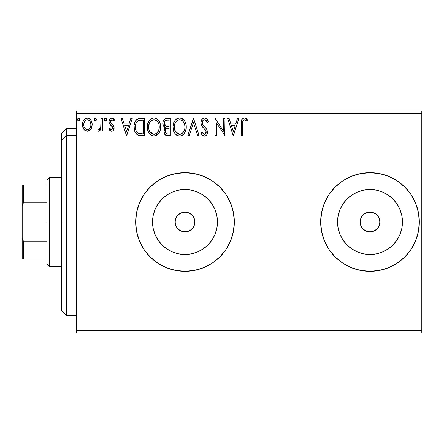 <?xml version="1.0" encoding="UTF-8"?>
<svg xmlns="http://www.w3.org/2000/svg" width="444" height="444" viewBox="0 0 444 444"><rect width="100%" height="100%" fill="white"/><g stroke="black" fill="none" stroke-linecap="round" stroke-linejoin="round"><path stroke-width="0.67" d="M188.955 231.041L191.875 229.076L194.011 226.013M184.943 231.868L188.561 231.202M175.968 225.974L177.989 228.938L181.008 231.024M177.989 228.938L175.885 225.774L175.136 222L175.802 225.574M194.2 225.569L194.866 222A9.868 9.868 0 0 1 184.998 231.868A9.868 9.868 0 0 1 175.136 222L175.885 218.226L178.022 215.024L181.224 212.887L184.998 212.132L188.778 212.887L191.975 215.024L194.117 218.226L194.677 220.074L194.705 223.776M379.481 219.269L379.864 222L379.109 225.791L379.864 222A9.868 9.868 0 0 1 370.002 231.868A9.868 9.868 0 0 1 360.134 222L360.883 218.22L361.993 216.234M361.277 226.618L363.02 228.971L364.513 230.203L366.211 231.113L369.996 231.868L373.776 231.119L375.474 230.208L377.672 228.199M216.839 228.333L217.46 222A32.462 32.462 0 0 1 184.998 254.462A32.462 32.462 0 0 1 152.536 222L153.163 215.667L155.012 209.579L158.008 203.968L162.049 199.045L166.966 195.01L172.577 192.008L178.666 190.16L184.998 189.538L191.331 190.16L197.425 192.008L203.036 195.01L207.953 199.045L211.993 203.968L214.99 209.579L216.839 215.667L217.46 222L216.839 228.333L214.99 234.421L211.993 240.032L207.953 244.955L203.036 248.99L197.425 251.992L191.331 253.84L184.998 254.462L178.666 253.84L172.577 251.992L166.966 248.99L162.049 244.955L158.008 240.032L155.012 234.421L153.163 228.333L152.536 222A32.462 32.462 0 0 1 184.998 189.538A32.462 32.462 0 0 1 217.46 222L216.839 215.667M401.837 228.333L402.464 222A32.462 32.462 0 0 1 370.002 254.462A32.462 32.462 0 0 1 337.54 222L338.161 215.667L340.01 209.579L343.007 203.968L347.047 199.045L351.964 195.01L357.575 192.008L363.669 190.16L370.002 189.538L376.334 190.16L382.423 192.008L388.034 195.01L392.951 199.045L396.992 203.968L399.989 209.579L401.837 215.667L402.464 222L401.837 228.333L399.989 234.421L396.992 240.032L392.951 244.955L388.034 248.99L382.423 251.992L376.334 253.84L370.002 254.462L363.669 253.84L357.575 251.992L351.964 248.99L347.047 244.955L343.007 240.032L340.01 234.421L338.161 228.333L337.54 222A32.462 32.462 0 0 1 370.002 189.538A32.462 32.462 0 0 1 402.464 222L401.837 215.667M370.024 271.334A49.334 49.334 0 0 0 419.336 222A49.334 49.334 0 0 1 370.002 271.334A49.334 49.334 0 0 1 320.668 222A49.334 49.334 0 0 0 369.974 271.334M143.978 249.406L150.116 256.882L157.592 263.02L166.123 267.577L175.374 270.385L184.998 271.334L194.622 270.385L203.879 267.577L212.41 263.02L219.885 256.882L226.018 249.406L230.58 240.881L233.383 231.624L234.332 222A49.334 49.334 0 0 1 184.998 271.334A49.334 49.334 0 0 1 135.664 222A49.334 49.334 0 0 0 139.41 240.859L143.978 249.406L150.116 256.882A49.334 49.334 0 0 0 166.095 267.566M166.145 267.588A49.334 49.334 0 0 0 184.976 271.334M185.026 271.334A49.334 49.334 0 0 0 203.868 267.582M203.89 267.571A49.334 49.334 0 0 0 233.383 231.646M233.389 231.602A49.334 49.334 0 0 0 234.332 222.022M193.978 226.096L193.418 227.145M193.073 227.678L192.685 228.183M194.589 224.331L194.222 225.513M379.115 225.774L376.978 228.976L373.776 231.113L370.002 231.868L366.222 231.113L363.026 228.976L360.883 225.774L360.134 222L360.883 218.226M366.206 231.108L365.556 230.808M369.991 231.868L369.575 231.857M371.922 231.679L371.378 231.768M375.474 230.208L375.025 230.492M379.109 225.791L378.682 226.69M379.676 223.937L379.454 224.831M367.699 212.404L371.922 212.321L375.48 213.797L376.978 215.024L379.115 218.22L379.676 220.074L379.825 222.927M175.696 225.286L175.513 224.714M177.178 228.011L176.923 227.667M179.287 230.042L178.899 229.753M182.207 231.463L181.879 231.357M188.212 231.33L187.629 231.507M190.898 229.914L190.615 230.114M76.468 333L421.8 333L76.468 333L76.468 113.464L421.8 113.464L421.8 330.536L76.468 330.536L76.468 333M421.8 111L76.468 111L76.468 330.536L421.8 330.536L421.8 333L421.8 113.464L76.468 113.464L76.468 111L421.8 111L421.8 113.464L421.8 111M90.892 129.149L91.88 127.012L92.113 123.549L90.998 120.391L89.449 118.776L87.313 118.176L85.17 118.781L83.627 120.396L82.723 122.444L82.462 125.269L83.15 128.127L84.416 129.998L86.241 131.097L88.378 131.097L90.21 129.987L90.892 129.154L92.186 124.675C92.219 121.09 90.593 118.925 87.313 118.176C84.033 118.931 82.406 121.095 82.445 124.675L83.733 129.16L87.313 131.241L90.892 129.149M101.038 118.398L102.364 118.398L101.038 118.398L100.733 127.4L100.039 129.015L99.167 129.665L98.352 129.465L97.719 130.808L98.59 131.224L99.517 131.036L101.038 129.16L101.038 131.019L102.364 131.019L102.364 118.398L102.364 131.019L102.364 118.398L101.038 118.398L100.832 126.973L98.945 129.692L98.352 129.465L97.719 130.808L98.729 131.241L101.038 129.16L101.038 131.019L102.364 131.019L101.038 131.019M111.572 131.241L112.676 130.941L113.498 130.136L114.075 127.428L113.359 125.48L110.65 122.96L110.434 121.051L110.989 120.135L111.96 119.73L113.026 120.163L113.781 121.057L114.541 119.886L113.398 118.67L111.81 118.176L110.595 118.509L109.69 119.403L109.008 121.823L109.601 124.037L112.687 127.4L112.693 128.571L112.043 129.52L110.95 129.554L109.785 128.36L109.008 129.443L110.095 130.641L111.572 131.241C113.287 130.886 114.13 129.781 114.097 127.928L113.675 125.985L110.65 122.96L110.334 121.756L111.96 119.73L113.781 121.057L114.541 119.886L111.81 118.176C109.929 118.581 108.996 119.797 109.008 121.823L109.446 123.776L112.454 126.845L112.77 127.994L111.488 129.692L109.785 128.36L109.008 129.443L111.86 131.224M140.637 118.398L137.002 119.314L135.109 121.656L134.099 125.297L134.399 130.142L135.37 132.59L137.657 134.904L139.943 135.559L144.65 135.664L144.65 118.398L140.637 118.398C136.031 119.025 133.822 121.834 134.021 126.818C133.822 130.358 135.12 133.1 137.923 135.043L144.65 135.664L144.65 118.398L144.65 135.664L142.036 135.664M164.746 119.02L166.872 118.398L170.324 118.398L166.428 118.42L164.763 119.009L163.353 120.707L162.798 123.299L163.459 125.952L165.523 127.717L163.997 130.353L164.441 133.811L166.234 135.453L170.324 135.664L170.324 118.398L170.324 135.664L170.324 118.398L166.872 118.398C164.175 118.814 162.815 120.452 162.798 123.299C162.787 125.363 163.692 126.834 165.523 127.717L163.908 131.391C163.93 134.11 165.257 135.537 167.882 135.664L170.324 135.664L167.882 135.664M189.261 135.664L187.812 135.664L193.351 118.398L187.812 135.664L189.261 135.664L193.462 122.566L197.658 135.664L199.106 135.664L193.567 118.398L199.106 135.664L193.567 118.398L187.812 135.664L189.261 135.664L193.462 122.566L197.658 135.664L199.106 135.664L197.658 135.664M223.676 118.398L223.676 131.246L215.04 118.398L215.04 135.664L216.372 135.664L216.372 122.788L225.003 135.664L225.003 118.398L223.676 118.398L225.003 118.398L223.676 118.398L223.676 131.246L215.04 118.398L215.04 135.664L216.372 135.664L216.372 122.788L225.003 135.664L225.003 118.398L224.725 135.664M242.491 124.181L242.64 121.517L243.456 120.047L244.788 119.797L246.908 121.279L247.586 119.952L246.165 118.581L244.322 117.96L242.541 118.581L241.508 120.18L241.164 135.664L242.491 135.664L242.491 124.181C242.091 122.067 242.707 120.579 244.333 119.73L246.908 121.279L247.586 119.952L244.322 117.96C241.686 118.853 240.631 120.873 241.164 124.009L241.164 135.664L242.491 135.664L242.496 123.51M369.974 172.666A49.334 49.334 0 0 0 320.668 222L321.617 231.624L324.42 240.881L328.982 249.406L335.115 256.882L342.59 263.02L351.121 267.577L360.378 270.385L370.002 271.334L379.626 270.385L388.877 267.577L397.408 263.02L404.884 256.882L411.022 249.406L415.578 240.881L418.387 231.624L419.336 222L418.387 212.376L415.578 203.119L411.022 194.594L404.884 187.118L397.408 180.98L388.877 176.423L379.626 173.615L370.002 172.666L360.378 173.615L351.121 176.423L342.59 180.98L335.115 187.118L328.982 194.594L324.42 203.119L321.617 212.376L320.668 222A49.334 49.334 0 0 1 370.002 172.666A49.334 49.334 0 0 1 419.336 222A49.334 49.334 0 0 0 370.024 172.666M135.664 222A49.334 49.334 0 0 1 184.998 172.666A49.334 49.334 0 0 1 234.332 222L233.383 212.376L230.58 203.119L226.018 194.594L219.885 187.118L212.41 180.98L203.879 176.423L194.622 173.615L184.998 172.666L175.374 173.615L166.123 176.423L157.592 180.98L150.116 187.118L143.978 194.594L139.422 203.119L136.613 212.376L135.664 222L136.613 231.624L139.422 240.881M237.507 118.398L238.95 118.398L233.416 135.664L238.95 118.398L237.507 118.398L235.731 123.932L230.88 123.932L229.104 118.398L227.661 118.398L233.194 135.664L238.95 118.398L237.507 118.398L235.731 123.932L230.88 123.932L229.104 118.398L227.661 118.398L233.194 135.664L227.661 118.398L229.104 118.398M204.523 117.96L202.964 118.393L201.798 119.536L200.877 122.633L201.731 125.702L205.983 130.969L206.088 132.923L205.195 134.155L203.646 134.116L202.137 132.123L201.099 133.189L202.381 135.137L204.429 136.108L205.772 135.731L206.776 134.76L207.342 133.472L207.476 131.396L206.56 129.026L202.642 124.348L202.353 121.617L203.174 120.291L204.617 119.73L206.338 120.774L207.32 122.605L208.403 121.728L206.504 118.703L204.523 117.96C202.114 118.481 200.899 120.041 200.877 122.633C201.065 124.853 202.02 126.712 203.746 128.205L205.383 129.92L206.188 132.151L204.451 134.338L202.137 132.123L201.099 133.189C201.709 134.815 202.819 135.792 204.429 136.108C206.51 135.664 207.537 134.316 207.514 132.079L206.837 129.454L202.642 124.348L202.203 122.655C202.231 120.99 203.036 120.013 204.617 119.73L207.32 122.605L208.403 121.728C207.825 119.619 206.532 118.365 204.523 117.96L204.878 117.976M186.264 126.956C186.325 122.039 184.105 119.042 179.604 117.96C175.103 119.081 172.899 122.106 172.982 127.04C172.894 132.023 175.136 135.043 179.709 136.108C184.177 134.932 186.363 131.885 186.264 126.956L185.892 123.887L184.66 121.057L182.534 118.826L179.992 117.971L178.066 118.182L175.502 119.869L173.843 122.483L173.005 126.263L173.349 130.142L174.581 133.011L176.734 135.254L178.926 136.058L181.818 135.642L183.794 134.155L185.492 131.307L186.241 127.733M160.584 126.956L160.212 123.887L158.53 120.424L156.854 118.826L153.924 117.96L150.993 118.848L149.328 120.468L147.669 123.959L147.303 127.04L147.669 130.142L148.907 133.011L151.06 135.254L154.029 136.108L156.549 135.426L158.608 133.555L160.034 130.68L160.584 126.962C160.65 122.039 158.425 119.042 153.924 117.96C149.428 119.081 147.219 122.106 147.303 127.04C147.219 132.023 149.456 135.043 154.029 136.108C158.497 134.932 160.684 131.885 160.584 126.956M130.808 118.398L132.251 118.398L126.718 135.664L132.251 118.398L130.808 118.398L129.032 123.932L124.181 123.932L122.405 118.398L120.962 118.398L126.496 135.664L132.251 118.398L130.808 118.398L129.032 123.932L124.181 123.932L122.405 118.398L120.962 118.398L126.496 135.664L120.962 118.398L122.405 118.398M106.571 119.619L106.299 118.665L105.467 118.176L104.634 118.67L104.357 119.619L104.989 120.923L105.716 121.023L106.299 120.568L106.571 119.619L105.467 118.176L104.357 119.619L105.467 121.057L106.571 119.619M96.392 119.619L96.115 118.665L95.282 118.176L94.455 118.67L94.178 119.619L94.805 120.923L95.532 121.023L96.115 120.568L96.392 119.619L95.282 118.176L94.178 119.619L95.282 121.057L96.392 119.619M79.787 119.619L79.515 118.665L78.682 118.176L77.85 118.67L77.572 119.619L78.2 120.923L78.927 121.023L79.515 120.568L79.787 119.619L78.682 118.176L77.572 119.619L78.682 121.057L79.787 119.619M192.685 215.812L193.073 216.322M190.615 213.886L190.909 214.097M187.64 212.493L188.223 212.676M181.657 212.72L182.207 212.537M178.899 214.247L179.287 213.958M176.923 216.333L177.178 215.989M175.513 219.286L175.696 218.714M378.205 216.517L379.115 218.226L378.205 216.517L375.691 213.936M375.485 213.797L373.781 212.887L370.507 212.149M364.407 213.869L368.076 212.321M194.705 220.224L194.677 223.926L193.207 227.483L190.482 230.203L188.778 231.113L186.924 231.679L183.078 231.679L179.52 230.203L178.022 228.976M194.222 218.492L194.589 219.675M193.418 216.85L193.973 217.899M234.332 221.978A49.334 49.334 0 0 0 233.389 212.399M233.383 212.354A49.334 49.334 0 0 0 203.89 176.429M203.868 176.418A49.334 49.334 0 0 0 185.026 172.666M184.976 172.666A49.334 49.334 0 0 0 166.145 176.412M166.095 176.435A49.334 49.334 0 0 0 139.433 203.097M230.58 203.119L226.018 194.594M150.116 187.118L143.978 194.594M230.58 240.881L231.491 238.506M396.992 203.968L392.951 199.045L388.034 195.01M376.334 190.16L370.002 189.538L363.669 190.16M351.964 195.01L347.047 199.045L343.007 203.968M338.161 215.667L337.54 222L338.161 228.333M343.007 240.032L347.047 244.955L351.964 248.99M363.669 253.84L370.002 254.462L376.334 253.84M388.034 248.99L392.951 244.955L396.992 240.032M363.026 228.976L361.793 227.483M360.883 225.774L360.134 222A9.868 9.868 0 0 1 370.002 212.132A9.868 9.868 0 0 1 379.864 222L360.134 222L379.864 222M211.993 203.968L207.953 199.045L203.036 195.01M191.331 190.16L184.998 189.538L178.666 190.16M166.966 195.01L162.049 199.045L158.008 203.968M153.163 215.667L152.536 222L153.163 228.333M158.008 240.032L162.049 244.955L166.966 248.99M178.666 253.84L184.998 254.462L191.331 253.84M203.036 248.99L207.953 244.955L211.993 240.032M370.002 212.132L366.222 212.887L364.518 213.797M175.802 218.431L175.136 222A9.868 9.868 0 0 1 184.998 212.132A9.868 9.868 0 0 1 194.866 222L194.2 218.431M181.008 212.976L177.989 215.057L175.968 218.026M184.909 212.132L181.429 212.804M194.017 217.993L191.88 214.924L188.955 212.959M188.556 212.798L187.951 212.587M242.491 135.664L241.164 135.664M241.17 123.171L241.203 122.344M241.209 122.255L241.275 121.412M241.297 121.234L241.358 120.79M241.558 120.041L241.819 119.458M242.147 118.975L242.541 118.581M243.334 118.121L243.739 118.01M244.811 117.999L245.293 118.126M247.586 119.952L246.908 121.279L246.093 120.59M245.438 120.113L244.006 119.769M242.64 121.517L243.04 120.496M242.618 121.639L242.568 122.039M242.591 121.845L242.496 123.499M233.311 131.502L231.446 125.708L235.165 125.708L233.311 131.502L231.446 125.708L235.165 125.708L233.311 131.502M216.372 135.664L215.04 135.664L215.04 118.398L215.346 118.398M204.884 117.982L205.233 118.043M205.583 118.154L206.216 118.487M207.315 119.608L208.108 121.04M208.403 121.728L207.32 122.605L206.887 121.662M205.938 120.324L206.338 120.774M203.691 119.947L202.936 120.529M202.819 120.674L202.581 121.057M202.214 122.394L202.231 123.093M202.414 123.843L202.858 124.731M203.308 125.375L203.646 125.802M204.229 126.468L204.839 127.106M205.306 127.578L205.75 128.061M206.987 129.759L206.56 129.026M207.476 132.789L207.342 133.461M207.337 133.489L206.782 134.754M206.776 134.76L205.772 135.731L204.429 136.108M203.835 136.042L203.075 135.714M202.68 135.426L202.381 135.143M201.099 133.189L202.137 132.123L202.336 132.501M203.646 134.116L202.664 133.045M204.029 134.282L204.834 134.299M206.094 132.9L206.138 131.552M203.746 128.205L202.175 126.385M201.371 124.975L201.104 124.231M200.893 123.032L200.888 122.217M201.387 120.241L201.792 119.547M201.815 119.519L203.702 118.065M203.763 118.049L204.112 117.982M207.803 120.418L207.62 120.091M206.166 132.54L206.088 132.923M186.241 127.755L186.175 128.494M185.897 130.037L185.714 130.68M185.492 131.307L185.154 132.101M185.137 132.134L183.794 134.149M182.623 135.176L181.818 135.642M177.284 135.564L178.161 135.897L177.278 135.559M176.74 135.254L175.996 134.693M175.541 134.249L174.575 133M173.854 131.635L173.621 131.052M173.304 129.975L173.071 128.61M172.982 127.04L173.005 126.263M173.071 125.469L173.193 124.664M173.571 123.199L173.837 122.505M174.581 121.073L175.008 120.468M175.502 119.874L176.235 119.17M176.668 118.848L177.228 118.52M178.077 118.176L178.81 118.015M180.397 118.01L181.124 118.171M182.7 118.942L183.699 119.819M184.21 120.418L184.643 121.034M184.848 121.362L185.892 123.887M182.534 118.826L182.201 118.62M179.337 119.741L179.648 119.73C183.239 120.624 184.998 123.038 184.937 126.962L184.871 125.752M180.264 119.769L181.529 120.174L180.264 119.769M182.24 120.629L183.755 122.366M184.737 124.903L184.937 126.962C185.02 130.925 183.255 133.383 179.648 134.338C176.029 133.422 174.248 130.991 174.309 127.045L174.326 127.667L174.309 127.045C174.226 123.06 176.007 120.618 179.648 119.73M184.26 130.636L183.194 132.456M174.381 128.288L174.326 127.667M175.58 131.807L179.648 134.338L180.27 134.288L178.421 134.144L176.523 132.967L174.609 129.52M177.828 120.141L178.41 119.913M174.997 123.354L176.579 121.001L175.291 122.716M174.603 124.553L174.309 127.045L174.992 123.365M180.514 134.238L181.224 133.999M181.452 133.894L180.27 134.288M183.694 131.757L181.99 133.572M183.705 131.74L183.949 131.307M184.865 128.216L184.649 129.448M167.466 135.659L167.061 135.62M165.79 135.27L165.495 135.093M165.473 135.076L165.135 134.793M164.874 134.51L164.435 133.805M164.269 133.416L163.964 132.24M164.28 129.354L165.096 128.094M164.902 127.4L164.336 127.012M163.847 126.518L163.47 125.968M163.203 125.43L162.959 124.686M162.798 123.299L162.815 122.849M162.854 122.416L163.359 120.701M163.425 120.563L163.814 119.941M165.135 128.055L164.791 128.449M164.668 125.225L165.329 125.935L164.252 124.292L164.352 122.011L164.13 123.299C164.252 121.179 165.368 120.135 167.482 120.169L168.998 120.169L168.998 126.59L166.211 126.385L168.326 126.59L166.211 126.385L164.13 123.299L164.202 124.076M167.138 133.866L167.621 133.894C166.034 133.822 165.24 132.978 165.235 131.357C165.307 129.348 166.334 128.349 168.32 128.36L168.998 128.36L168.998 133.894L167.122 133.866L165.812 133.222L166.494 133.705M165.235 131.357L165.357 132.345L165.551 129.809L165.235 131.357M168.32 128.36L167.094 128.477L168.998 128.36L168.998 133.894L167.621 133.894M166.511 128.688L167.094 128.477M165.867 129.271L165.656 129.593M165.751 126.196L165.329 125.935M165.668 120.446L166.478 120.235M164.352 122.011L164.613 121.451M165.812 133.222L165.357 132.345M165.551 129.809L166.028 129.071M160.562 127.75L160.5 128.494M159.812 131.313L159.041 132.906M159.03 132.923L154.029 136.108M152.47 135.897L151.615 135.564M151.043 135.248L150.322 134.693M149.867 134.249L148.895 132.995M148.163 131.607L147.946 131.052M147.624 129.97L147.391 128.621M147.391 125.491L147.513 124.664M147.891 123.199L148.157 122.505M148.879 121.112L149.317 120.485M149.822 119.869L150.555 119.17M150.988 118.848L151.548 118.52M152.403 118.176L153.13 118.015M154.706 118.01L155.444 118.171M157.021 118.937L158.031 119.83M159.168 121.362L159.701 122.4M159.857 122.788L160.212 123.893M149.317 123.354L150.899 121.001L149.617 122.716M153.657 119.741L153.968 119.73C157.559 120.624 159.324 123.038 159.257 126.962L159.191 125.752M154.279 119.741L155.195 119.908M159.191 128.222L159.257 126.962C159.341 130.925 157.576 133.383 153.968 134.338L151.626 133.594L149.9 131.807L153.968 134.338C150.35 133.422 148.568 130.991 148.635 127.045L148.651 127.667L148.635 127.045C148.546 123.06 150.327 120.618 153.968 119.73M148.701 128.288L148.651 127.667M152.148 120.141L152.736 119.913M148.923 124.553L148.635 127.045L149.317 123.365M159.057 124.903L159.191 128.216L158.58 130.636L158.969 129.443M156.566 120.629L158.075 122.366M153.968 134.338L154.595 134.288L153.968 134.338M154.834 134.238L155.544 133.999M155.777 133.894L154.595 134.288M158.58 130.636L156.316 133.572M158.025 131.74L158.269 131.307M139.943 135.559L139.333 135.47M139.072 135.42L138.417 135.242M137.396 134.76L136.952 134.449M136.896 134.404L136.602 134.149M134.837 131.491L134.649 130.991M134.604 130.852L134.21 129.237M134.116 128.532L134.066 128.016M134.044 126.029L134.094 125.313M134.349 123.782L134.871 122.183M135.109 121.656L134.804 122.35M135.115 121.639L135.476 120.996M135.498 120.962L135.908 120.368M136.408 119.808L137.002 119.314M136.436 119.786L137.007 119.308M138.373 118.681L138.861 118.559M139.111 118.515L139.877 118.426M136.153 122.855L135.642 124.242L136.585 122.111L138.339 120.613L137.673 120.99M138.55 120.529L143.318 120.169L143.318 133.894L138.628 133.411C136.269 131.924 135.176 129.726 135.348 126.818L135.387 127.794L135.348 126.818C135.187 124.12 136.18 122.05 138.339 120.613L139.2 120.363M139.555 133.677L139.083 133.566M141.481 133.877L140.515 133.811M135.503 128.76L135.387 127.794M136.48 131.502L135.714 129.709M138.189 133.2L136.746 131.907M136.58 122.117L135.792 123.743M126.612 131.502L124.747 125.708L128.466 125.708L126.612 131.502L124.747 125.708L128.466 125.708L126.612 131.502M111.161 131.196L110.778 131.069M110.406 130.869L110.106 130.647M109.862 130.436L109.518 130.086M109.008 129.443L109.785 128.36L109.946 128.594M110.256 128.988L110.767 129.443M111.211 129.654L111.777 129.648M112.449 129.104L112.687 128.588M112.698 128.549L112.715 127.495M112.61 127.162L112.454 126.845M111.833 126.124L111.494 125.835M111.488 125.83L111.122 125.547M109.446 123.776L109.107 122.827M109.218 123.232L109.063 122.572M109.035 122.328L109.019 121.501M109.041 121.19L109.379 119.963M110.295 118.726L111.494 118.198M111.81 118.176L112.088 118.193M112.482 118.259L114.086 119.264M114.541 119.886L113.781 121.057L113.436 120.585M112.748 119.963L111.605 119.775M110.756 120.407L110.356 122.072M110.334 121.756L110.65 122.96M110.734 123.088L111.017 123.41M111.322 123.687L112.532 124.631M113.958 129.087L113.775 129.626M113.498 130.131L112.687 130.936M114.069 128.51L114.091 128.222M113.398 118.67L112.227 118.209M112.748 127.694L112.77 127.994M105.467 121.057L104.357 119.619M104.512 118.887L104.984 118.32M106.305 118.67L106.505 119.114M99.85 130.819L99.134 131.185M99.373 129.593L98.352 129.465L98.945 129.692L98.352 129.465L97.719 130.808L98.59 131.224M100.616 127.833L100.877 126.701M100.955 125.891L101.01 124.808M101.01 124.803L101.021 124.237M101.032 123.721L101.038 122.638M94.805 120.923L94.245 120.141M94.328 118.887L94.8 118.32M89.671 130.464L88.905 130.913M86.23 131.097L85.359 130.736M85.165 130.614L84.826 130.364M83.733 129.16L84.055 129.593M83.178 128.188L82.773 127.123M82.739 126.995L82.517 125.868M82.723 122.45L82.512 123.554M82.934 121.784L83.183 121.201M83.206 121.157L83.622 120.407M84.293 119.519L84.865 118.998M86.197 118.326L86.724 118.215M87.59 118.193L87.03 118.193M87.879 118.215L89.455 118.781M89.871 119.081L90.465 119.664M90.681 119.936L90.976 120.357M90.998 120.391L91.497 121.317M91.73 121.895L92.03 122.994M92.03 123.005L92.119 123.56M92.186 124.675L92.163 125.269M92.113 125.841L91.586 127.872M91.475 128.116L91.236 128.588M84.832 121.095L85.731 120.219L87.313 119.73L86.475 119.858M83.966 126.346L83.972 122.999L83.772 124.664C83.711 121.995 84.893 120.346 87.313 119.73C89.738 120.346 90.92 121.995 90.853 124.664L90.659 122.999L90.853 124.664C90.915 127.345 89.732 129.021 87.313 129.692C84.898 129.015 83.716 127.339 83.772 124.664L83.822 125.524M86.48 129.554L85.742 129.176M85.098 128.577L84.554 127.811M85.714 120.23L85.398 120.474M88.145 119.852L87.313 119.73L88.9 120.219L90.027 121.445L89.66 120.912M88.9 120.219L88.478 119.985M87.313 129.692L87.746 129.654L87.313 129.692M88.362 129.476L87.734 129.659M89.433 128.693L88.9 129.171M90.021 127.9L89.749 128.31M78.205 120.923L77.645 120.141M77.728 118.887L78.427 118.215M79.459 118.592L79.72 119.114M79.726 119.12L79.515 118.665M181.529 120.174L181.984 120.441M183.672 122.239L184.871 125.724M167.793 126.584L167.26 126.557M167 126.534L166.472 126.457M165.029 120.896L165.557 120.502M167.482 120.169L168.998 120.169L168.998 126.59L168.326 126.59M149.883 122.25L150.294 121.662M155.85 120.174L156.305 120.441M158.575 123.332L158.969 124.509M149.9 131.807L148.929 129.52M141.891 120.169L143.318 120.169L143.318 133.894L142.446 133.894M83.972 122.999L84.599 121.445M85.731 120.219L86.486 119.852M90.027 121.445L90.659 122.999M90.853 124.664L90.842 125.086M90.665 126.346L90.459 126.995M85.731 129.165L85.109 128.588M66.6 135.37L66.6 128.266L66.6 135.37L76.468 135.37L66.6 135.37L66.6 315.734L66.6 135.37L61.666 139.927L66.6 135.37M61.666 133.2L61.666 139.927L61.666 133.2L66.6 128.266L76.468 128.266M61.666 310.8L61.666 139.927L61.666 310.8L66.6 315.734L76.468 315.734M192.896 227.922L192.896 216.078L192.896 227.922M46.864 184.998L46.864 222L49.334 222L49.334 177.6L49.334 222L61.666 222L49.334 222L49.334 266.4L49.334 222L46.864 222L46.864 180.064L46.864 184.998L22.2 184.998L22.2 205.644L23.682 202.264L46.864 202.264L23.682 202.264L23.682 184.998L23.682 202.264L22.2 205.644L22.2 184.998L46.864 184.998M192.896 222L194.866 222L192.896 222M46.864 241.736L46.864 263.936L46.864 241.736L23.682 241.736L22.2 238.356L22.2 205.644L22.2 259.002L46.864 259.002L23.682 259.002L23.682 241.736L23.682 259.002L22.2 259.002L22.2 238.356L23.682 241.736L46.864 241.736M46.864 180.064L49.334 177.6L61.666 177.6M61.666 266.4L49.334 266.4L46.864 263.936"/></g></svg>
